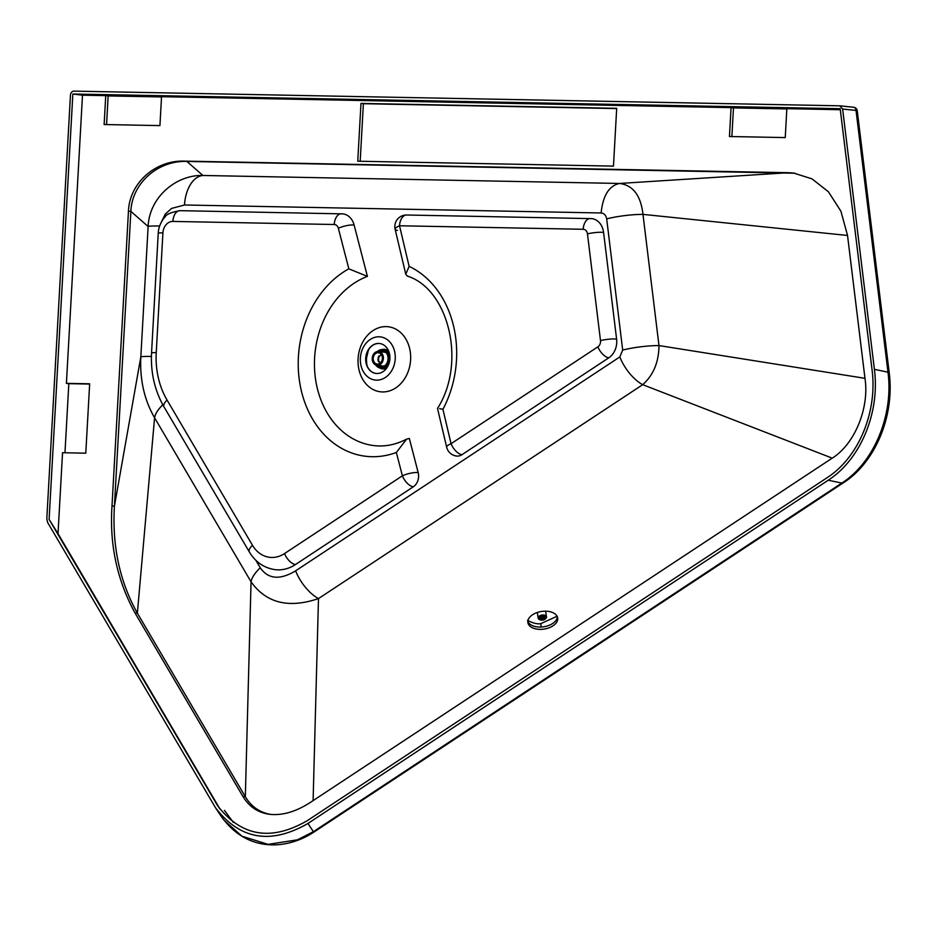 <?xml version="1.0" encoding="UTF-8"?>
<svg xmlns="http://www.w3.org/2000/svg" width="936" height="936" viewBox="0 0 936 936"><rect width="100%" height="100%" fill="white"/><g stroke="black" fill="none" stroke-linecap="round" stroke-linejoin="round"><path stroke-width="1.4" d="M379.724 343.524A15.07 12.063 -83 0 0 378.834 343.465A15.07 12.063 -83 0 0 365.964 357.587A15.07 12.063 -83 0 0 376.073 373.441M376.962 373.499A15.07 12.063 -83 0 0 389.844 359.319A15.07 12.063 -83 0 0 379.63 343.512A15.07 12.063 -83 0 0 378.635 343.442A15.07 12.063 -83 0 0 365.754 357.622A15.07 12.063 -83 0 0 375.968 373.429A15.07 12.063 -83 0 0 376.962 373.499M386.17 326.617A32.748 26.22 -83 0 0 358.079 358.769A32.748 26.22 -83 0 0 382.52 391.938A32.748 26.22 -83 0 0 410.611 359.775A32.748 26.22 -83 0 0 386.17 326.617M376.588 380.145A21.739 17.41 97 0 1 360.36 358.137A21.739 17.41 97 0 1 379.01 336.796A21.739 17.41 97 0 1 395.238 358.804A21.739 17.41 97 0 1 376.588 380.145M532.291 627.717A15.07 8.904 -8.8 0 1 527.881 622.569A15.07 8.904 -8.8 0 1 536.375 612.811A15.07 8.904 -8.8 0 1 553.258 612.834A15.07 8.904 -8.8 0 1 557.669 617.982A15.07 8.904 -8.8 0 1 549.175 627.752A15.07 8.904 -8.8 0 1 532.291 627.717M527.834 621.399A15.07 8.904 171.2 0 0 531.94 625.412A15.07 8.904 171.2 0 0 547.923 625.763A15.07 8.904 171.2 0 0 557.365 616.847M831.624 458.535L310.635 802.246C296.115 811.676 282.485 815.689 269.708 814.308C258.09 812.752 249.151 806.797 242.915 796.431L134.959 612.881C117.058 580.074 109.407 544.413 112.004 505.92L128.466 211.103C129.496 183.14 155.353 160.056 184.451 161.121L788.486 172.704L793.693 173.066L812.027 178.881L828.418 191.775L840.926 211.232L847.525 235.416L864.981 378.413C869.602 408.236 854.357 444.857 831.624 458.535M864.969 378.32L658.979 345.571C658.792 362.162 653.363 375.196 642.693 384.684L832.221 458.137M270.925 814.437C259.869 812.612 251.328 806.715 245.326 796.723L137.37 613.174C119.714 581.63 112.063 545.969 114.414 506.212L140.833 356.909A31.882 1.568 3.2 0 1 151.421 356.429M313.104 800.619L318.486 598.584A31.882 15.783 -123.4 0 1 295.612 570.843L619.819 356.944A31.882 15.783 -123.4 0 0 642.693 384.684L318.486 598.584C288.686 608.681 266.21 603.088 251.059 581.818A31.882 13.198 -30.5 0 1 260.278 567.801C268.176 579.232 279.958 580.25 295.612 570.843M112.004 505.92L114.414 506.212L130.876 211.396C131.906 183.433 157.763 160.349 186.872 161.425L794.898 173.23M847.536 235.462L642.973 214.379A31.882 5.651 173 0 0 606.68 218.872L622.686 350.064L619.819 356.944M788.486 172.704L619.538 183.456C633.017 185.188 640.821 195.495 642.973 214.379L658.979 345.571A31.882 5.651 173 0 0 622.686 350.064M172.867 221.422L334.222 224.511A11.595 6.926 -88.9 0 1 341.336 213.759A11.595 6.926 -88.9 0 1 341.757 213.794A17.386 13.923 97 0 1 342.904 213.876A17.386 13.923 97 0 1 354.124 225.038L367.415 276.389A86.943 69.615 -83 0 0 314.519 367.977A86.943 69.615 -83 0 0 373.803 445.583C384.848 446.905 395.788 444.752 406.622 439.124L396.349 452.474L402.386 475.804A11.595 3.065 -14.5 0 1 418.17 472.586A11.595 9.278 97 0 1 413.302 486.802L295.448 564.548A43.477 34.807 97 0 1 275.079 569.661C264.01 567.976 255.446 562.091 249.374 552.006L163.964 406.809A11.595 4.797 149.5 0 1 167.064 400.081A75.348 60.337 97 0 1 156.242 352.533L162.922 232.807A11.595 9.278 97 0 1 172.867 221.422A11.595 6.926 -88.9 0 1 179.981 210.67C171.042 212.285 166.081 214.391 165.11 216.976C164.502 217.129 158.699 224.02 158.242 232.994L162.922 232.807M406.622 439.124L409.336 438.469L418.17 472.586M405.768 274.248L395.132 229.273A11.595 11.595 0 0 1 406.633 215.011L406.633 215.011A11.595 6.926 -88.9 0 0 399.52 225.763L583.186 229.285A11.595 6.926 -88.9 0 1 590.3 218.533A11.595 6.926 -88.9 0 1 590.721 218.568A17.386 13.923 97 0 1 591.856 218.638A17.386 13.923 97 0 1 603.58 232.409L616.602 339.101A17.386 13.923 97 0 1 608.809 357.809L461.974 454.685A11.595 9.278 97 0 1 456.546 456.043A11.595 11.595 0 0 1 446.671 447.209L437.51 408.435C466.912 362.431 448.367 288.931 407.394 276.108L405.768 274.248L409.126 266.362L399.52 225.763A11.595 2.913 166.7 0 0 395.132 229.273L395.132 229.273A11.595 2.913 166.7 0 0 397.461 230.408M128.466 211.103L130.876 211.396L148.122 226.489C149.421 196.736 176.693 174.611 202.913 175.477A31.882 19.036 91.1 0 0 184.509 204.996L601.123 212.975C604.094 213.303 605.943 215.268 606.68 218.872M134.959 612.881L137.37 613.174L154.58 417.784C144.296 399.883 139.71 379.595 140.833 356.909L148.122 226.489A31.882 1.568 3.2 0 1 159.611 226.009M242.915 796.431L245.326 796.723L251.059 581.818L154.58 417.784A31.882 13.198 -30.5 0 1 162.794 404.738M184.451 161.121L186.872 161.425L202.913 175.477L619.538 183.456C609.067 185.714 602.936 195.554 601.123 212.975M334.222 224.511A5.792 4.645 97 0 1 338.341 228.255L348.835 268.831L367.415 276.389M295.448 564.548A11.595 5.745 56.6 0 1 284.532 553.562L402.386 475.804A11.595 5.745 56.6 0 0 413.302 486.802M583.186 229.285A5.792 4.645 97 0 1 587.469 233.895L600.491 340.587A5.792 4.645 97 0 1 597.893 346.823L451.058 443.699L442.927 409.313L439.604 408.623M446.671 447.209A11.595 2.913 166.7 0 1 451.058 443.699A11.595 5.745 56.6 0 0 461.974 454.685M73.944 91.131A4.06 3.253 -83 0 0 70.457 95.121L46.812 518.696L47.607 522.463L215.549 807.815C239.92 839.662 270.726 844.869 307.956 823.458L828.231 480.215C860.57 459.424 880.086 412.554 874.399 369.334L842.622 109.044L839.814 105.815L73.944 91.131M889.2 372.563A4.06 0.714 173 0 0 887.983 372.2L856.03 110.436A4.06 0.714 -7 0 1 857.247 110.799L889.2 372.563C894.991 417.514 874.025 463.648 843.032 483.011L843.032 483.011A4.06 2.012 -123.4 0 1 841.815 483.081C873.967 462.56 893.693 415.186 887.983 372.2L874.399 369.334M215.549 807.815L220.627 815.525C234.749 835.626 253.024 845.407 275.453 844.869C289.282 844.202 302.34 839.779 314.613 831.624L314.613 831.624A4.06 2.012 -123.4 0 1 313.396 831.694L841.815 483.081L828.231 480.215M220.627 815.525L223.739 819.889L241.886 836.164L268.035 844.366L297.426 839.826L313.396 831.694L307.956 823.458M840.306 109.711L786.848 108.681L785.245 137.58L729.448 136.516L731.063 107.617L161.542 96.701L159.927 125.599L104.13 124.535L105.745 95.636L82.497 95.191L66.409 383.362L89.657 383.807L85.784 453.176L62.536 452.731L58.02 533.66L49.105 519.375L217.573 805.639C241.195 836.48 271.031 841.522 307.102 820.778L827.178 477.664C858.616 457.458 877.582 411.899 872.059 369.872L840.177 108.705L72.856 94.009L49.105 519.375M220.042 809.137L58.02 533.66M616.695 108.319L613.466 166.117L357.751 161.214L360.98 103.416L616.695 108.319M64.97 452.778L68.819 383.655L89.645 384.064M66.409 383.362L68.819 383.655M731.87 136.562L733.473 107.909L786.837 108.927M731.063 107.617L733.473 107.909M360.185 161.261L363.39 103.709L616.684 108.564M360.98 103.416L363.39 103.709M106.564 124.582L108.155 95.928L161.53 96.946M105.745 95.636L108.155 95.928M82.497 95.191L72.856 94.009M842.622 109.044L856.03 110.436A4.06 2.82 -84.1 0 0 853.644 107.254A4.06 2.82 -84.1 0 0 853.445 107.242L840.037 105.85M382.297 365.929A6.962 5.569 -83 0 0 382.754 365.999A6.962 5.569 -83 0 0 383.21 366.034A6.962 5.569 -83 0 0 384.766 365.789M377.419 365.332A6.962 5.569 97 0 1 376.962 365.297A6.962 5.569 97 0 1 372.247 357.997A6.962 5.569 97 0 1 378.191 351.456A6.962 5.569 97 0 1 378.647 351.491A6.962 5.569 97 0 1 383.362 358.78A6.962 5.569 97 0 1 377.419 365.332M386.346 352.884A6.962 5.569 -83 0 0 384.439 352.193L378.647 351.491M383.421 350.672A8.459 6.774 -83 0 0 380.566 351.725M378.881 365.531A8.459 6.774 -83 0 0 381.397 367.228M378.238 351.456A8.459 6.774 97 0 1 381.724 350.368A8.459 6.774 97 0 1 382.274 350.415A8.459 6.774 97 0 1 388.019 359.295A8.459 6.774 97 0 1 380.776 367.251A8.459 6.774 97 0 1 380.227 367.216A8.459 6.774 97 0 1 376.553 365.227M375.745 364.97A9.278 7.429 -83 0 0 380.472 368.059A9.278 7.429 -83 0 0 381.081 368.105A9.278 7.429 -83 0 0 389.013 359.377A9.278 7.429 -83 0 0 382.719 349.654A9.278 7.429 -83 0 0 382.11 349.608A9.278 7.429 -83 0 0 377.383 351.515M377.465 351.503A8.939 7.16 97 0 1 381.748 349.9A8.939 7.16 97 0 1 388.428 358.956A8.939 7.16 97 0 1 380.753 367.731A8.939 7.16 97 0 1 375.816 364.993M380.741 368.082A9.278 7.429 -83 0 0 380.999 368.129A9.278 7.429 -83 0 0 381.607 368.164A9.278 7.429 -83 0 0 389.563 359.061A9.278 7.429 -83 0 0 383.257 349.713A9.278 7.429 -83 0 0 382.988 349.69M389.879 356.604A9.278 7.429 -83 0 0 383.713 349.771A9.278 7.429 -83 0 0 383.479 349.748M381.233 368.152A9.278 7.429 -83 0 0 381.455 368.176A9.278 7.429 -83 0 0 382.063 368.222A9.278 7.429 -83 0 0 389.2 362.805M381.455 368.176L382.414 368.293A9.278 7.429 -83 0 0 383.023 368.339A9.278 7.429 -83 0 0 387.691 366.491M389.236 352.755A9.278 7.429 -83 0 0 384.661 349.888L383.713 349.771M388.779 351.398A9.863 7.897 -83 0 0 384.158 349.257A9.863 7.897 -83 0 0 381.841 349.608M377.664 352.72L378.191 352.123L378.589 352.732A5.71 4.575 97 0 1 382.333 359.003A5.71 4.575 97 0 1 377.114 364.057A5.71 4.575 97 0 1 373.218 358.359A5.71 4.575 97 0 1 377.664 352.72L379.314 352.919M379.606 367.883A9.863 7.897 -83 0 0 381.771 368.784A9.863 7.897 -83 0 0 386.931 367.719M380.18 363.098A5.71 4.575 97 0 1 379.513 361.916L378.518 361.799A5.71 4.575 97 0 1 378.846 356.019L379.84 356.136A5.71 4.575 97 0 1 381.245 354.393M379.01 361.858A6.236 4.984 97 0 1 379.349 356.125A186.627 9.161 -176.8 0 0 379.84 356.136M545.255 619A4.2 2.48 171.2 0 0 545.454 618.86A4.2 2.48 171.2 0 0 546.495 616.859A4.2 2.48 171.2 0 0 545.384 615.49A4.2 2.48 171.2 0 0 539.499 615.958A4.2 2.48 171.2 0 0 538.188 618.146A4.2 2.48 171.2 0 0 539.3 619.515A4.2 2.48 171.2 0 0 539.791 619.737A4.2 2.48 171.2 0 0 540.014 619.808M544.881 619.293A3.627 2.141 171.2 0 0 545.091 619.141A3.627 2.141 171.2 0 0 544.928 616.169A3.627 2.141 171.2 0 0 539.955 616.637A3.627 2.141 171.2 0 0 540.212 619.889A3.627 2.141 171.2 0 0 544.881 619.293M546.495 616.859L545.746 611.98A4.2 2.48 171.2 0 0 545.372 611.185M557.084 616.239L540.739 623.657C537.252 624.277 532.841 623.165 527.518 620.346M537.556 612.39A4.2 2.48 171.2 0 0 537.439 613.255L538.188 618.146M544.214 616.52L544.366 619.141L543.91 616.216M543.512 616.309L544.366 619.141M543.945 619.129L543.114 616.145L539.405 617.947L540.856 619.655L543.816 619.421M540.353 616.812L540.856 619.655M544.553 616.461L543.348 616.368M544.729 616.859L544.939 618.24L545.407 617.526M544.939 618.24L544.693 616.859L544.928 618.275M544.167 616.532L544.518 618.755M543.465 616.333L543.898 619.152M542.704 616.239L543.184 619.421M542.646 616.274L543.137 619.445M541.862 616.309L542.365 619.573M541.804 616.368L542.307 619.585M541.055 616.461L541.534 619.573M541.02 616.532L541.488 619.562M539.943 617.269L540.224 619.105M539.908 617.269L540.189 619.07M255.879 560.325L260.278 567.801M161.659 221.528L165.274 214.098L171.569 208.424L184.509 204.996M342.904 213.876L179.981 210.67M338.341 228.255A11.595 3.065 -14.5 0 1 354.124 225.038M348.835 268.831A98.537 78.905 -83 0 0 301.883 392.968A98.537 78.905 -83 0 0 396.349 452.474M284.532 553.562A31.882 25.529 97 0 1 252.474 545.29A11.595 4.797 149.5 0 0 249.374 552.006M442.927 409.313A98.537 78.905 -83 0 0 409.126 266.362M591.856 218.638L406.633 215.011M587.469 233.895A11.595 2.059 -7 0 1 603.58 232.409M600.491 340.587A11.595 2.059 -7 0 1 616.602 339.101M597.893 346.823A11.595 5.745 56.6 0 0 608.809 357.809M252.474 545.29L167.064 400.081M156.242 352.533L151.562 352.732L158.242 232.994M224.429 810.377L233.345 822.416M219.738 808.739L215.549 802.386M367.181 365.976A20.545 16.45 97 0 1 366.514 358.71A20.545 16.45 97 0 1 369.076 348.929M366.924 365.332A20.873 16.708 97 0 1 366.432 358.722A20.873 16.708 97 0 1 368.69 349.502M541.242 627.026L540.739 623.657M543.559 619.515L543.044 616.11M542.927 619.69L542.412 616.321M542.658 619.737L542.108 616.18M541.991 619.784L541.476 616.473M541.722 619.784L541.195 616.414M541.102 619.714L540.645 616.801M540.329 619.457L539.99 617.257M314.613 831.624L843.032 483.011M151.562 352.732C150.567 372.645 154.709 390.675 163.964 406.809M857.247 110.799A4.06 4.06 0 0 0 853.644 107.254L839.814 105.815M376.962 365.297L382.754 365.999M366.807 364.981L366.374 358.71L368.491 349.818"/></g></svg>
